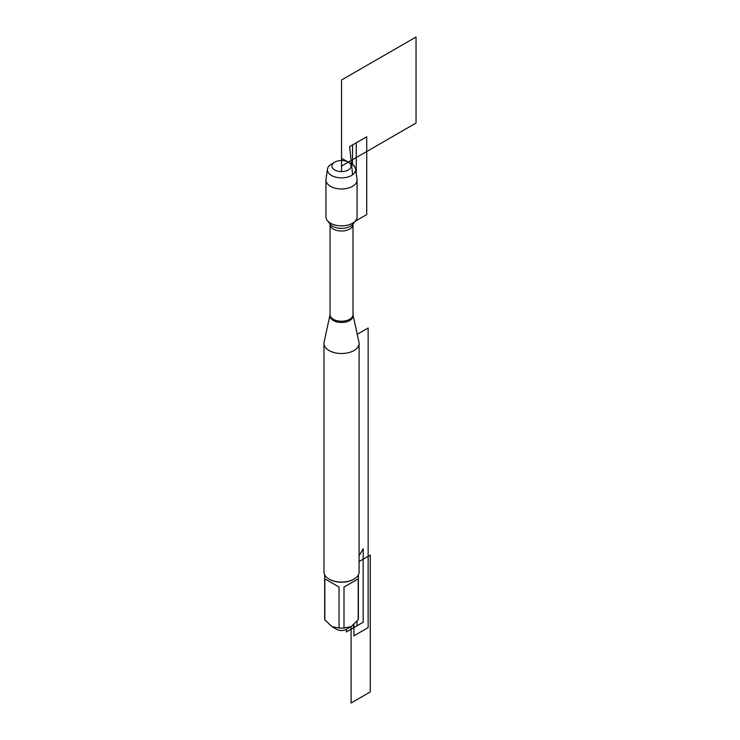 <?xml version="1.0" encoding="UTF-8"?>
<svg xmlns="http://www.w3.org/2000/svg" width="740" height="740" viewBox="0 0 740 740"><rect width="100%" height="100%" fill="white"/><g stroke="black" fill="none" stroke-linecap="round" stroke-linejoin="round"><path stroke-width="1.11" d="M358.946 342.121A17.566 10.138 180 0 1 359.085 343.379A17.566 10.138 180 0 1 341.529 353.526A17.566 10.138 180 0 1 323.963 343.379A17.566 10.138 180 0 1 324.101 342.121L330.012 314.925A11.599 6.697 180 0 0 333.324 320.503A11.599 6.697 180 0 0 346.625 321.78A11.599 6.697 180 0 0 353.036 314.925L358.946 342.121M327.478 169.072L326.016 179.246A15.559 8.982 0 0 0 325.961 179.996L325.961 216.866A15.559 8.982 0 0 0 327.321 220.538A15.559 8.982 0 0 0 330.521 223.221A15.559 8.982 0 0 0 355.727 220.538A15.559 8.982 0 0 0 357.087 216.866L357.087 179.996A15.559 8.982 0 0 0 357.032 179.246L355.57 169.072A14.088 8.14 180 0 1 347.449 177.119A14.088 8.14 180 0 1 331.557 175.491A14.088 8.14 180 0 1 327.478 169.072A14.088 8.14 180 0 1 331.557 163.993L334.748 162.153A9.583 5.532 0 0 0 334.748 169.978A9.583 5.532 0 0 0 348.3 169.978A9.583 5.532 0 0 0 348.3 162.153A9.583 5.532 0 0 0 334.748 162.153M323.963 343.379L323.963 571.928A17.566 10.138 0 0 0 329.106 579.096L329.106 579.096A17.566 10.138 0 0 0 353.942 579.096A17.566 10.138 0 0 0 359.085 571.928L359.085 343.379M356.995 621.304L356.995 625.846L346.348 631.997L346.348 629.37A6.827 3.941 180 0 1 336.7 629.37L331.946 626.632L324.851 619.824A16.863 9.731 180 0 1 324.666 618.39L324.666 574.767M358.197 578.856L344.007 587.051L358.197 578.856L358.197 619.824L351.102 626.632L344.007 628.02A16.863 9.731 180 0 1 339.04 628.02L331.946 626.632M344.007 587.051L344.007 628.02M339.04 587.051L324.851 578.856L339.04 587.051L339.04 628.02M324.851 578.856L324.851 619.824M358.382 574.767L358.382 618.39A16.863 9.731 180 0 1 358.197 619.824M353.692 579.244A16.863 9.731 180 0 1 353.443 579.383A16.863 9.731 180 0 1 329.605 579.383A16.863 9.731 180 0 1 329.356 579.244M325.961 179.996A15.559 8.982 0 0 0 341.529 188.978A15.559 8.982 0 0 0 357.087 179.996M351.491 163.993L348.3 162.153L351.491 163.993A14.088 8.14 180 0 1 355.57 169.072M341.529 171.597L341.529 158.24L354.164 165.529L354.164 166.139M359.085 555.851L363.174 548.784L363.174 622.285L353.443 627.899L353.443 624.939M359.085 561.549L370.268 555.093L370.268 691.937L351.102 703L351.102 626.632L346.348 629.37M353.942 624.505L353.942 635.808L368.141 627.613L368.141 328.014L357.254 334.304M352.527 164.659L352.527 144.957L366.716 136.761L366.716 214.609L355.135 221.297M341.529 166.065L416.037 123.044L416.037 37L341.529 80.022L341.529 166.065M349.622 146.64L352.527 173.641L349.622 146.64L356.264 142.802L356.264 173.9M330.049 224.396L330.049 314.63A11.479 6.623 0 0 0 333.407 319.31A11.479 6.623 0 0 0 345.913 320.744A11.479 6.623 0 0 0 352.999 314.63L352.999 224.396A11.479 6.623 180 0 1 345.913 230.519A11.479 6.623 180 0 1 333.407 229.085A11.479 6.623 180 0 1 330.049 224.396L329.966 223.933M327.321 220.538L330.068 224.081A12.552 7.243 0 0 0 332.649 226.246A12.552 7.243 0 0 0 352.98 224.081L355.727 220.538M352.999 224.396L353.082 223.933M353.443 579.383L353.942 579.096M329.605 579.383L329.106 579.096"/></g></svg>
